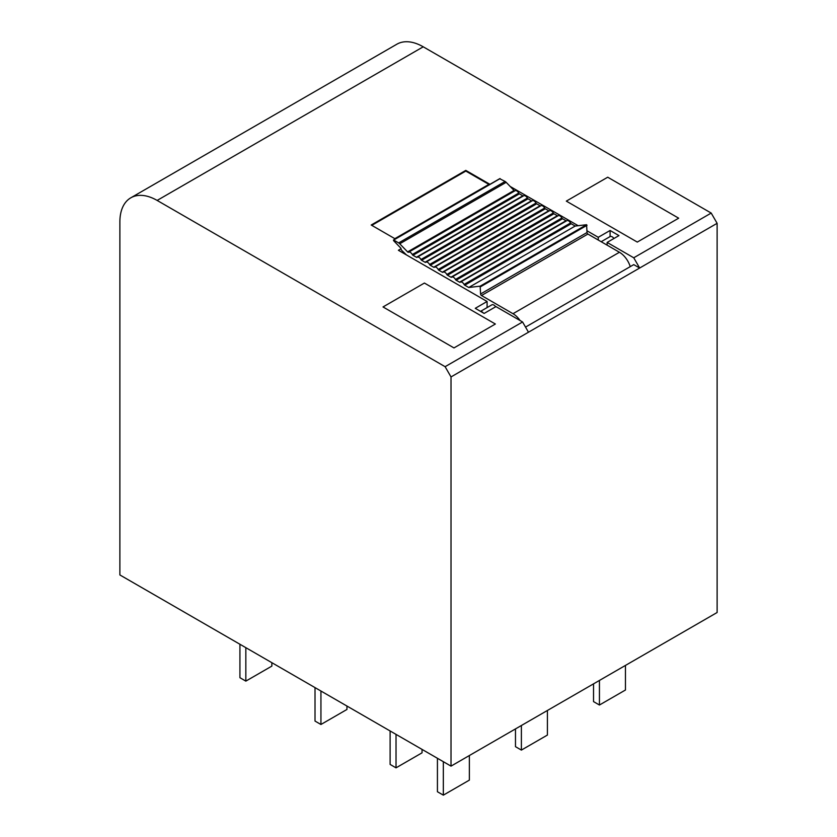 <?xml version="1.0" encoding="UTF-8"?>
<svg xmlns="http://www.w3.org/2000/svg" width="837" height="837" viewBox="0 0 837 837"><rect width="100%" height="100%" fill="white"/><g stroke="black" fill="none" stroke-linecap="round" stroke-linejoin="round"><path stroke-width="1.26" d="M607.128 245.157L607.128 242.427L633.745 257.786L639.656 268.028L451.017 376.932L451.017 766.127L717.121 612.506L717.121 223.312L639.656 268.028L633.745 264.618L525.531 327.089M451.017 376.932L445.106 366.69L522.57 321.973L528.482 332.216M445.106 366.69L157.136 200.43A52.679 30.414 -120 0 0 130.792 197.825A52.679 30.414 -120 0 0 119.879 221.941L119.879 574.946L451.017 766.127M633.745 257.786L711.199 213.069L717.121 223.312M711.199 213.069L423.229 46.809A52.679 30.414 -120 0 0 396.884 44.194L130.792 197.825M401.059 248.735L398.391 250.273L487.092 301.487L475.27 308.319L484.131 313.436L495.964 306.604L522.57 321.973M510.151 186.442L578.158 225.697M587.03 230.813L598.256 237.3L610.089 230.478L618.962 235.595L607.128 242.427M566.325 201.121L637.292 242.081L678.681 218.185L607.725 177.214L566.325 201.121L607.725 177.214L678.681 218.185L637.292 242.081L566.325 201.121M383.022 306.949L453.978 347.92L495.368 324.024L424.411 283.052L383.022 306.949L424.411 283.052L495.368 324.024L453.978 347.92L383.022 306.949M394.844 238.671L489.457 184.046L465.801 170.392L371.199 225.017L394.844 238.671M487.092 307.587L487.092 301.487M598.256 240.031L598.256 237.3M610.089 236.578L610.089 230.478M465.801 170.392L465.801 171.072L371.785 225.352M488.871 184.391L465.801 171.072M593.527 683.85L593.527 701.605L599.438 705.026L599.438 680.439M625.459 665.415L625.459 690.002L599.438 705.026M515.477 728.922L515.477 746.667L521.388 750.088L547.408 735.064L547.408 710.487M521.388 725.501L521.388 750.088M239.926 644.249L239.926 677.708L245.837 681.119L245.837 647.671M271.858 662.684L271.858 666.106L245.837 681.119M315.015 687.606L315.015 721.065L320.937 724.486L320.937 691.027M346.947 706.041L346.947 709.462L320.937 724.486M390.115 730.963L390.115 764.422L396.027 767.843L396.027 734.384M422.047 749.397L422.047 752.819L396.027 767.843M437.427 758.28L437.427 791.739L443.338 795.15L443.338 761.691M469.358 755.549L469.358 780.126L443.338 795.15M613.929 238.503A4.185 2.417 -120 0 0 610.068 236.589L601.175 241.715M630.251 266.637A16.73 9.657 -120 0 0 619.432 252.261L587.909 234.057L481.474 295.513L512.997 313.708A16.73 9.657 60 0 1 520.091 320.54M523.376 195.91A1.255 0.722 -120 0 1 522.843 195.806L519.411 193.828A1.255 0.722 -120 0 1 518.741 193.085A3.62 2.092 -120 0 0 514.996 190.784A1.255 0.722 -120 0 1 514.044 190.459L506.186 182.33A4.185 2.417 -120 0 0 505.098 181.472L499.825 178.762M532.008 200.89A1.255 0.722 -120 0 1 531.474 200.796L528.042 198.808A1.255 0.722 -120 0 1 527.373 198.076A3.62 2.092 -120 0 0 523.627 195.764A3.62 2.092 -120 0 0 523.512 195.848L417.318 257.147M540.639 205.881A1.255 0.722 -120 0 1 540.106 205.776L536.674 203.799A1.255 0.722 -120 0 1 536.004 203.056A3.62 2.092 -120 0 0 532.259 200.754A3.62 2.092 -120 0 0 532.144 200.828L425.949 262.138M549.281 210.861A1.255 0.722 -120 0 1 548.737 210.767L545.306 208.779A1.255 0.722 -120 0 1 544.636 208.047A3.62 2.092 -120 0 0 540.901 205.735A3.62 2.092 -120 0 0 540.775 205.808L434.591 267.118M557.913 215.852A1.255 0.722 -120 0 1 557.369 215.747L553.937 213.759A1.255 0.722 -120 0 1 553.267 213.027A3.62 2.092 -120 0 0 549.532 210.715A3.62 2.092 -120 0 0 549.407 210.798L443.223 272.109M566.544 220.832A1.255 0.722 -120 0 1 566.011 220.727L562.569 218.75A1.255 0.722 -120 0 1 561.899 218.007A3.62 2.092 -120 0 0 558.164 215.705A3.62 2.092 -120 0 0 558.038 215.779L451.854 277.089M587.909 234.057A1.255 0.722 -120 0 1 587.03 232.529L586.58 224.724L575.197 226.042L571.211 223.73A1.255 0.722 -120 0 1 570.541 222.998A3.62 2.092 -120 0 0 566.795 220.686A3.62 2.092 -120 0 0 566.68 220.769L460.486 282.069M514.044 190.459L407.609 251.906L399.751 243.787A4.185 2.417 -120 0 0 398.663 242.918L393.683 240.041L393.568 240.637L400.557 247.857A1.255 0.722 -120 0 1 401.111 249.091A1.255 0.722 -120 0 0 401.718 250.378L406.479 254.94M407.609 251.906A1.255 0.722 -120 0 0 408.561 252.23A3.62 2.092 -120 0 1 412.296 254.542A1.255 0.722 -120 0 0 412.965 255.275L416.407 257.262A1.255 0.722 -120 0 0 417.035 257.325A1.255 0.722 -120 0 0 417.077 257.294A3.62 2.092 -120 0 1 417.192 257.221A3.62 2.092 -120 0 1 420.938 259.522A1.255 0.722 -120 0 0 421.597 260.265L425.039 262.243A1.255 0.722 -120 0 0 425.667 262.305A1.255 0.722 -120 0 0 425.709 262.284A3.62 2.092 -120 0 1 425.824 262.201A3.62 2.092 -120 0 1 429.569 264.513A1.255 0.722 -120 0 0 430.239 265.245L433.671 267.233A1.255 0.722 -120 0 0 434.298 267.296A1.255 0.722 -120 0 0 434.34 267.265A3.62 2.092 -120 0 1 434.455 267.181A3.62 2.092 -120 0 1 438.201 269.493A1.255 0.722 -120 0 0 438.87 270.225L442.302 272.213A1.255 0.722 -120 0 0 442.93 272.276A1.255 0.722 -120 0 0 442.972 272.245A3.62 2.092 -120 0 1 443.087 272.171A3.62 2.092 -120 0 1 446.832 274.473A1.255 0.722 -120 0 0 447.502 275.216L450.934 277.193A1.255 0.722 -120 0 0 451.561 277.256A1.255 0.722 -120 0 0 451.603 277.235A3.62 2.092 -120 0 1 451.729 277.152A3.62 2.092 -120 0 1 455.464 279.464A1.255 0.722 -120 0 0 456.134 280.196L459.565 282.184A1.255 0.722 -120 0 0 460.193 282.247A1.255 0.722 -120 0 0 460.235 282.215A3.62 2.092 -120 0 1 460.36 282.142A3.62 2.092 -120 0 1 464.096 284.444A1.255 0.722 -120 0 0 464.765 285.187L468.762 287.489L575.197 226.042M587.03 232.529L480.584 293.975L480.145 286.17L468.762 287.489M480.584 293.975A1.255 0.722 -120 0 0 481.474 295.513M495.671 306.781A4.185 2.417 -120 0 0 491.8 304.867L480.543 311.364M483.357 312.986A4.185 2.417 -120 0 0 480.783 311.5M423.229 46.809L157.136 200.43M512.997 313.708L619.432 252.261M500.118 178.595L393.683 240.041M505.098 181.472L398.663 242.918M506.186 182.33L399.751 243.787M514.996 190.784L408.561 252.23M518.741 193.085L412.296 254.542M519.411 193.828L412.965 255.275M522.843 195.806L416.407 257.262M527.373 198.076L420.938 259.522M528.042 198.808L421.597 260.265M531.474 200.796L425.039 262.243M536.004 203.056L429.569 264.513M536.674 203.799L430.239 265.245M540.106 205.776L433.671 267.233M544.636 208.047L438.201 269.493M545.306 208.779L438.87 270.225M548.737 210.767L442.302 272.213M553.267 213.027L446.832 274.473M553.937 213.759L447.502 275.216M557.369 215.747L450.934 277.193M561.899 218.007L455.464 279.464M562.569 218.75L456.134 280.196M566.011 220.727L459.565 282.184M570.541 222.998L464.096 284.444M571.211 223.73L464.765 285.187M586.58 224.724L480.145 286.17M587.03 225.279L480.584 286.725M499.909 178.574L393.474 240.02M523.627 195.764L417.192 257.221M532.259 200.754L425.824 262.201M540.901 205.735L434.455 267.181M549.532 210.715L443.087 272.171M558.164 215.705L451.729 277.152M566.795 220.686L460.36 282.142"/></g></svg>

